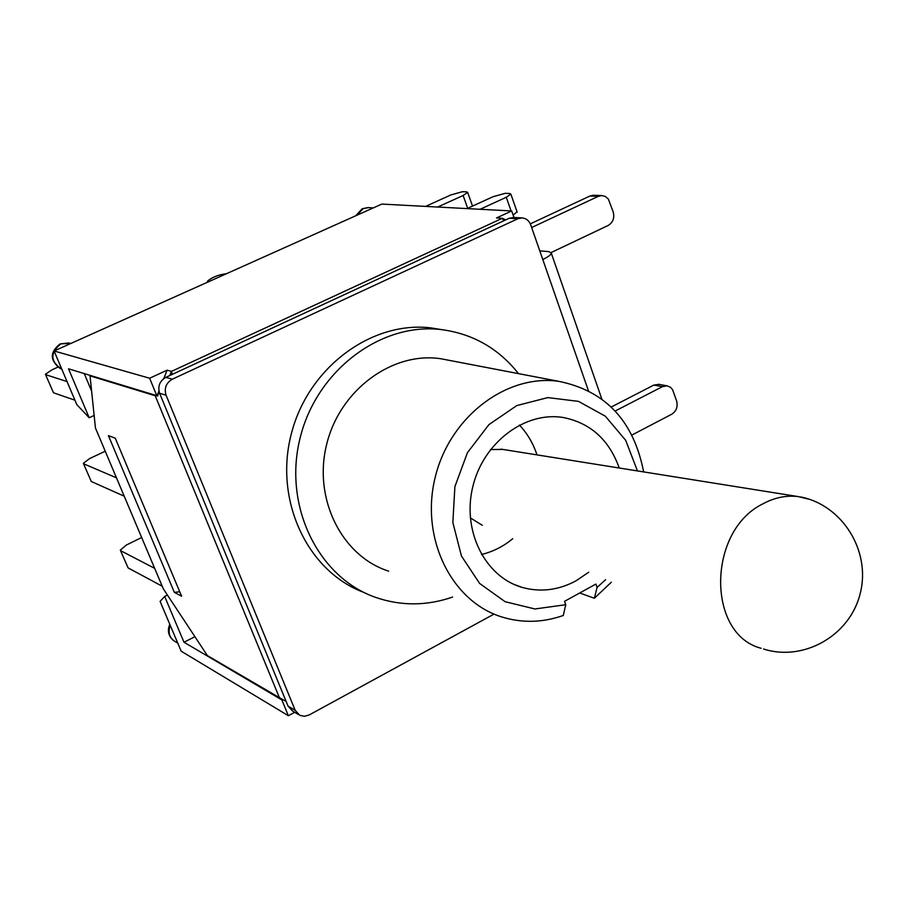 <?xml version="1.0" encoding="UTF-8"?>
<svg xmlns="http://www.w3.org/2000/svg" width="908" height="908" viewBox="0 0 908 908"><rect width="100%" height="100%" fill="white"/><g stroke="black" fill="none" stroke-linecap="round" stroke-linejoin="round"><path stroke-width="1.36" d="M513.837 217.443L509.218 218.261L165.823 377.376C159.615 381.042 157.561 386.343 159.626 393.277L288.052 706.129L292.626 711.089L298.516 714.585M494.054 614.08L309.242 714.925L304.452 716.298L299.788 715.345L295.191 710.351L166.085 395.218C164.007 388.227 166.085 382.892 172.327 379.192L517.821 218.76L521.816 217.909C526.05 218.226 529.035 220.565 530.76 224.934L588.373 390.599M363.858 592.402C307.699 571.631 273.955 500.807 291.218 434.251C307.914 367.558 371.667 320.547 431.186 327.924L441.765 329.649M531.657 227.511L598.338 196.332L601.754 195.561L605.398 196.491L608.36 199.079L613.229 211.984C614.682 218.011 612.979 222.505 608.156 225.468L551.247 252.492M601.754 195.561L593.344 195.254L589.95 196.014L530.317 223.845M539.772 250.858L549.011 251.641L551.349 253.287C550.781 254.955 547.933 257.032 542.791 259.529M615.193 411.006L662.431 386.638L667.005 385.809L670.445 387.251L672.612 389.714L676.642 401.03C678.004 406.761 676.358 411.165 671.716 414.23L631.9 435.057M658.958 384.368L653.839 385.083L611.266 407M172.202 374.425L171.476 371.383L502.328 218.283L503.656 220.837M480.094 209.283L506.289 197.263L511.068 210.917M467.064 208.59L493.021 196.718L505.177 193.325L509.729 193.495L510.875 194.13L506.289 197.263M513.134 215.128L517.038 211.78M45.525 374.55L53.515 392.801L45.4 374.266L51.915 369.851L57.828 367.173M67.044 381.564L45.809 374.709M437.679 207.035L463.125 195.481L467.688 208.307M425.591 206.4L450.822 194.97L462.433 191.702L466.667 191.86L467.677 192.428L463.125 195.481M120.48 550.509L128.119 567.931L120.31 550.112L126.337 545.061L141.659 537.513M154.666 568.34L120.798 550.759M83.491 463.67L91.299 481.501L83.343 463.33L89.608 458.585L105.237 451.208M116.474 477.835L83.797 463.875M124.226 496.199L91.299 481.501M162.214 586.216L128.119 567.931M74.921 400.178L53.515 392.801M294.68 712.303L288.369 715.731L181.191 651.206L160.092 601.391L164.666 596.465L167.435 595.069M94.137 415.444L89.188 417.748L76.805 404.616L54.094 350.976L381.814 204.084L511.681 210.951L513.951 217.455M174.325 592.322L108.427 435.624L115.282 438.201L181.611 596.227L174.325 592.322L179.75 591.8M89.188 417.748L68.52 368.796L156.789 395.661L157.572 395.298L157.844 395.945L155.211 395.752L90.028 375.867L95.442 427.997L163.315 588.827L207.41 655.621L282.592 699.512L281.855 699.909L183.995 642.24L164.666 596.465M505.654 219.906L502.839 218.533M511.681 210.951L496.551 217.943L502.328 218.283M286.077 701.305L282.592 699.512M171.226 372.019L169.785 375.549M159.547 393.073L157.424 394.935L158.957 391.019M171.476 371.383L167.061 370.192L163.803 378.579M90.028 375.867L90.709 375.549M288.369 715.731L281.855 699.909M208.454 281.786L207.444 281.208C211.87 277.383 218.011 274.897 225.865 273.773L226.228 273.83M156.789 395.661L149.638 378.239L167.061 370.192M54.094 350.976L149.638 378.239M84.262 373.585L91.606 391.064M183.995 642.24L194.914 636.69M605.613 579.69L597.067 587.431L594.365 598.259L611.334 582.21M643.636 471.91C633.75 421.028 605.511 390.849 558.942 381.371C506.743 373.676 449.71 416.738 435.193 477.37C420.109 537.865 451.163 601.085 501.398 616.827C521.839 623.217 542.462 622.775 563.278 615.476L565.752 604.717L534.926 608.973L505.109 601.698L479.617 583.447L461.457 556.036L452.842 522.486L454.897 486.643L467.427 452.695L488.935 424.604L516.834 405.558L547.865 397.591L578.475 401.37L605.341 416.204L625.669 440.289L637.45 470.923M597.067 587.431L595.875 584.071L564.526 601.334L565.752 604.717M588.713 572.233L576.001 580.836C558.307 590.291 540.305 592.459 521.998 587.362C484.895 576.762 461.82 530.601 472.852 486.484C483.419 442.253 525.414 410.972 563.493 417.555C590.631 423.094 609.211 439.915 619.233 468.017M579.701 592.981L594.365 598.259M388.681 571.155C342.021 556.388 313.01 499.06 326.596 444.625C339.649 390.065 392.086 351.51 440.607 358.705L449.642 360.431M452.604 597.055C426.839 605.965 401.279 606.113 375.935 597.498C318.504 577.817 283.08 506.369 299.992 438.485C316.302 370.453 381.008 322.102 441.413 329.604C472.852 333.781 498.549 348.445 518.491 373.619M761.108 648.278C706.628 634.351 707.184 531.112 762.675 503.963C774.354 497.618 786.192 495.155 798.189 496.585L809.618 499.366M490.49 449.539L502.76 449.415M482.284 525.289L470.299 517.878M589.95 196.014L598.338 196.332M653.839 385.083L662.431 386.638M172.327 379.192L165.823 377.376M159.626 393.277L166.085 395.218M295.191 710.351L288.052 706.129M509.218 218.261L517.821 218.76M356.901 215.253L363.223 208.545L368.659 207.626M177.775 643.136L175.369 641.718C169.421 638.006 167.719 632.57 170.261 625.396M155.211 395.752L279.573 698.116M61.812 369.204C50.235 361.418 49.895 352.974 60.802 343.86L70.472 343.417M667.005 385.809L658.391 384.266M601.788 398.941L551.349 253.287M513.19 217.409L521.816 217.909M517.185 212.188L510.875 194.13M472.535 206.093L467.677 192.428M373.301 207.898L367.888 207.58L362.167 208.783L355.709 215.786M70.79 343.496L68.702 342.94L60.064 343.939C49.713 352.179 49.781 360.397 60.28 368.603M169.796 624.295C167.14 630.629 168.366 636.043 173.473 640.526M513.587 584.219L521.998 587.362M440.607 358.705L558.942 381.371M431.186 327.924L441.413 329.604M763.515 648.993C803.716 661.955 850.308 635.509 860.319 593.049C871.01 550.77 842.091 504.95 800.674 496.96M500.898 449.12L798.189 496.585M481.456 554.527C493.055 551.667 503.486 546.4 512.725 538.716M536.957 454.874C533.314 443.592 527.469 433.649 519.41 425.046"/></g></svg>
